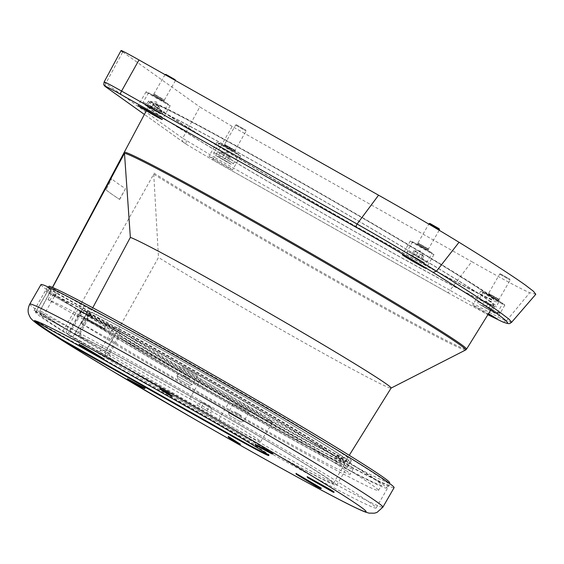 <?xml version="1.0" encoding="UTF-8"?>
<svg xmlns="http://www.w3.org/2000/svg" width="564" height="564" viewBox="0 0 564 564"><rect width="100%" height="100%" fill="white"/><g stroke="black" fill="none" stroke-linecap="round" stroke-linejoin="round"><path stroke-width="0.42" stroke-dasharray="2.82 2.11" d="M178.048 378.804L189.539 385.353L178.048 378.804M177.322 376.04L192.366 384.62L177.322 376.04M197.358 375.603L182.01 366.861L197.358 375.603M90.36 314.564L91.276 317.349L200.756 379.149A65.826 1.84 29.9 0 1 272.567 422.485A65.826 1.84 29.9 0 1 230.26 400.193L120.703 338.351C145.85 353.804 176.948 372.198 214.003 393.524L290.065 436.317C314.19 449.515 330.292 457.89 338.372 461.444L342.545 462.931L345.133 461.937A148.395 4.145 -150.1 0 0 340.776 458.116A148.395 4.145 -150.1 0 0 212.452 380.862A148.395 4.145 -150.1 0 0 90.36 314.564L80.342 333.289A147.655 4.124 -150.1 0 0 79.334 332.922L40.136 310.792L52.572 287.457M248.738 412.249L233.383 403.5L248.738 412.249M228.702 412.686L243.747 421.266L228.702 412.686M229.428 415.449L240.92 421.999L229.428 415.449M91.276 317.349A146.351 4.089 -150.1 0 1 266.969 414.928A146.351 4.089 -150.1 0 1 318.018 451.334A146.351 4.089 -150.1 0 1 120.781 338.393L119.899 335.629A148.395 4.145 -150.1 0 0 260.878 417.945A148.395 4.145 -150.1 0 0 345.133 461.937L349.25 455.317M465.66 349.969A197.097 5.506 29.9 0 1 342.482 285.088A197.097 5.506 29.9 0 1 153.725 174.142L66.587 329.658L105.785 351.788A147.655 4.124 -150.1 0 0 109.543 354.114L119.899 335.629M109.543 354.114L111.009 358.697L218.86 419.581A65.043 1.819 -150.1 0 0 260.667 441.605A65.043 1.819 -150.1 0 0 189.708 398.783L81.858 337.906L80.342 333.289M92.757 307.775L79.334 332.922L80.335 337.357L41.334 315.346A188.087 5.252 -150.1 0 0 41.228 315.593A188.087 5.252 -150.1 0 0 46.756 320.26A188.087 5.252 -150.1 0 0 66.27 333.127L66.587 329.658A191.471 5.344 -150.1 0 1 45.55 315.819A191.471 5.344 -150.1 0 1 39.924 311.074A191.471 5.344 -150.1 0 1 39.931 310.905L52.424 287.4M179.169 127.979A199.141 5.562 29.9 0 1 154.381 111.75A199.141 5.562 29.9 0 1 148.536 106.638A199.141 5.562 29.9 0 1 149.1 106.533A199.141 5.562 29.9 0 1 329.728 204.415A199.141 5.562 29.9 0 1 493.81 305.18A199.141 5.562 29.9 0 1 371.218 240.786A199.141 5.562 29.9 0 1 179.169 127.979M105.813 189.61A196.265 5.478 -150.1 0 0 119.483 199.36L119.631 199.444A196.075 5.478 29.9 0 1 105.983 189.708L111.728 178.844L105.983 189.708M119.631 199.444L125.504 188.672A196.476 5.485 29.9 0 1 116.593 182.616A196.476 5.485 29.9 0 1 111.728 178.844M490.574 301.528A202.257 5.647 -150.1 0 0 299.928 187.234A202.257 5.647 -150.1 0 0 145.843 105.066A202.257 5.647 -150.1 0 0 151.772 110.276A202.257 5.647 -150.1 0 0 342.849 224.817A202.257 5.647 -150.1 0 0 496.517 306.717A202.257 5.647 -150.1 0 0 490.574 301.528M154.585 106.222A201.827 5.633 29.9 0 1 148.663 101.026A201.827 5.633 29.9 0 1 302.417 183.011A201.827 5.633 29.9 0 1 492.668 297.066A201.827 5.633 29.9 0 1 498.597 302.241A201.827 5.633 29.9 0 1 345.253 220.524A201.827 5.633 29.9 0 1 154.585 106.222M159.513 109.078A196.505 5.485 -150.1 0 0 345.358 220.411A196.505 5.485 -150.1 0 0 493.972 299.604A196.505 5.485 -150.1 0 0 488.205 294.549A196.505 5.485 -150.1 0 0 302.769 183.385A196.505 5.485 -150.1 0 0 153.274 103.691A196.505 5.485 -150.1 0 0 159.041 108.739A196.505 5.485 -150.1 0 0 159.513 109.078M488.107 294.732A196.505 5.485 29.9 0 1 493.874 299.78A196.505 5.485 29.9 0 1 345.26 220.587A196.505 5.485 29.9 0 1 159.408 109.254A196.505 5.485 29.9 0 1 158.935 108.915A196.505 5.485 29.9 0 1 153.168 103.868A196.505 5.485 29.9 0 1 302.671 183.561A196.505 5.485 29.9 0 1 488.107 294.732M66.27 333.127L105.264 355.144L105.785 351.788L158.491 257.466A151.434 4.23 -150.1 0 0 302.057 341.453A151.434 4.23 -150.1 0 0 391.049 388.124A151.434 4.23 -150.1 0 0 391.106 388.067M153.725 174.142L158.491 257.466M41.334 315.346L40.136 310.792A191.471 5.344 -150.1 0 0 39.931 310.905M105.264 355.144A144.264 4.026 -150.1 0 0 111.009 358.697M81.858 337.906A144.264 4.026 -150.1 0 0 80.335 337.357M197.224 405.192L211.176 413.144L197.224 405.192M211.006 407.342L201.891 402.139L211.006 407.342M203.787 403.26L209.364 406.44L203.787 403.26M206.826 410.613L201.242 407.434L206.826 410.613M125.504 188.672L119.483 199.36M234.962 412.933L240.172 415.908L234.962 412.933M241.195 415.513L234.553 411.734L241.195 415.513M183.293 375.18L189.927 378.966L183.293 375.18M188.707 379.177L183.49 376.209L188.707 379.177M439.3 228.843L429.881 223.429M439.525 229.668L429.056 223.647M431.777 252.742L423.543 248.47L412.594 241.808L431.777 252.742M420.208 254.033L423.832 256.246L420.208 254.033L417.557 258.643L421.35 260.998L411.121 255.118L421.35 260.998M423.832 256.246L421.181 260.857L411.283 255.273L411.91 255.118L411.121 255.118M415.259 251.241L423.169 255.957L414.455 250.902L417.734 252.637L415.259 251.241L412.608 255.852L417.557 258.643M422.506 255.668L419.849 260.279M417.557 252.876L414.9 257.487M413.934 250.663L411.283 255.273L412.608 255.852M110.614 339.944L81.392 323.496A191.485 5.344 -150.1 0 0 265.024 431.044A191.485 5.344 -150.1 0 0 378.444 490.447A191.485 5.344 -150.1 0 0 372.825 485.526A191.485 5.344 -150.1 0 0 202.215 382.956A191.485 5.344 -150.1 0 0 48.003 299.681L77.846 316.573A158.949 4.441 29.9 0 1 209.343 388.095A158.949 4.441 29.9 0 1 345.577 470.143A158.949 4.441 29.9 0 1 350.237 474.225A158.949 4.441 29.9 0 1 261.238 427.808A158.949 4.441 29.9 0 1 110.614 339.944L113.709 334.642A158.844 4.434 -150.1 0 0 264.241 422.45A158.844 4.434 -150.1 0 0 353.205 468.853A158.844 4.434 -150.1 0 0 348.545 464.771A158.844 4.434 -150.1 0 0 212.381 382.759A158.844 4.434 -150.1 0 0 80.99 311.3L50.95 294.302A191.598 5.351 29.9 0 1 205.197 377.591A191.598 5.351 29.9 0 1 375.976 480.253A191.598 5.351 29.9 0 1 381.595 485.181A191.598 5.351 29.9 0 1 268.048 425.707A191.598 5.351 29.9 0 1 84.297 318.082L83.994 317.877L81.089 323.313M81.096 323.292L81.392 323.496L84.297 318.082L113.709 334.642M47.989 299.688L50.936 294.302L48.003 299.681M85.806 314.099A153.218 4.279 29.9 0 1 212.621 383.076A153.218 4.279 29.9 0 1 343.836 462.106A153.218 4.279 29.9 0 1 348.333 466.047A153.218 4.279 29.9 0 1 262.634 421.357A153.218 4.279 29.9 0 1 117.488 336.694L120.576 331.385A153.112 4.272 -150.1 0 0 265.637 415.999A153.112 4.272 -150.1 0 0 351.301 460.668A153.112 4.272 -150.1 0 0 346.804 456.734A153.112 4.272 -150.1 0 0 215.652 377.746A153.112 4.272 -150.1 0 0 88.943 308.825L85.806 314.099L80.969 311.504L46.149 291.525L48.553 287.147M90.113 314.056L87.286 319.034L104.425 328.713L107.259 323.729L87.342 312.484C82.372 309.714 81.181 309.164 83.768 310.834L82.337 309.855L79.439 315.269L80.878 316.249A197.217 5.506 -150.1 0 0 269.923 426.948A197.217 5.506 -150.1 0 0 386.474 487.987A197.217 5.506 -150.1 0 0 380.686 482.911A197.217 5.506 -150.1 0 0 205.247 377.436A197.217 5.506 -150.1 0 0 46.22 291.532L48.61 287.168M389.625 482.714A197.329 5.513 29.9 0 1 272.941 421.611A197.329 5.513 29.9 0 1 83.768 310.834L80.878 316.249C78.276 314.578 79.468 315.128 84.438 317.899L117.488 336.694M49.167 286.152L88.943 308.825M120.576 331.385L113.857 327.458L110.77 332.76M107.259 323.729L113.857 327.458M104.425 328.713L87.286 319.034M106.8 323.405L103.945 328.368M89.655 313.725L86.8 318.695M500.684 273.956L509.948 279.229L500.684 273.956M499.88 274.196L510.173 280.061L499.88 274.196M502.425 303.136L494.191 298.857L483.235 292.201L502.425 303.136M490.856 304.419L494.48 306.633L490.856 304.419L488.205 309.03L491.998 311.391L481.762 305.505L491.998 311.391M494.48 306.633L491.822 311.25L481.931 305.66L482.558 305.505L481.762 305.505M485.907 301.627L493.817 306.344L485.103 301.289L488.382 303.023L485.907 301.627L483.256 306.238L488.205 309.03M493.147 306.055L490.497 310.665M488.198 303.263L485.548 307.873M484.582 301.049L481.931 305.66L483.256 306.238M175.284 79.806L165.865 74.392M175.164 80.363L165.033 74.61M175.482 80.546L164.378 99.976L153.909 93.955L164.286 100.251L153.725 94.181L164.103 100.096L164.145 101.111L153.048 94.738L164.145 101.111L164.364 101.809L152.336 94.893L153.909 93.955L165.019 74.638M167.762 103.705L159.527 99.433L148.572 92.771L167.762 103.705M156.193 104.996L159.809 107.209L156.193 104.996L153.535 109.606L157.328 111.961L147.098 106.081L157.328 111.961M159.809 107.209L157.159 111.82L147.26 106.236L147.895 106.081L147.098 106.081M151.244 102.204L159.147 106.92L150.433 101.865L153.718 103.6L151.244 102.204L148.586 106.815L153.535 109.606M158.484 106.631L155.833 111.242M153.535 103.839L150.884 108.45M149.911 101.626L147.26 106.236L148.586 106.815M104.107 82.006L105.813 83.409L122.726 51.966L121.041 50.577M535.8 294.281L529.751 292.716C521.82 289.424 502.496 279.067 471.758 261.654L450.016 290.305C478.906 306.901 497.667 317.13 506.289 320.994L529.751 292.716M232.192 126.421L199.797 106.934L182.701 138.25L214.475 157.349L232.192 126.421L471.758 261.654M122.726 51.966L199.797 106.934M447.696 292.582L487.881 314.74L447.675 292.575L212.134 159.612L187.276 144.877L212.156 159.626A3.278 0.895 -60.6 0 0 214.475 157.349L450.016 290.305A3.278 0.895 119.4 0 1 447.703 292.589L212.156 159.626M488.135 314.331A13.917 0.388 29.9 0 1 473.182 305.42A13.917 0.388 29.9 0 1 472.773 305.061A13.917 0.388 29.9 0 1 488.53 313.697M223.873 165.146A13.642 0.381 29.9 0 1 209.392 156.517A13.642 0.381 29.9 0 1 208.99 156.165A13.642 0.381 29.9 0 1 219.368 161.699A13.642 0.381 29.9 0 1 232.241 169.411A13.642 0.381 29.9 0 1 232.643 169.764A13.642 0.381 29.9 0 1 223.873 165.146M410.719 241.329A13.642 0.381 -150.1 0 0 425.207 249.958A13.642 0.381 -150.1 0 0 433.97 254.576A13.642 0.381 -150.1 0 0 433.568 254.23A13.642 0.381 -150.1 0 0 419.087 245.594A13.642 0.381 -150.1 0 0 410.324 240.976A13.642 0.381 -150.1 0 0 410.719 241.329M504.449 304.743A13.917 0.388 -150.1 0 0 491.314 296.875A13.917 0.388 -150.1 0 0 480.725 291.228A13.917 0.388 -150.1 0 0 481.134 291.588A13.917 0.388 -150.1 0 0 494.268 299.456A13.917 0.388 -150.1 0 0 504.858 305.103A13.917 0.388 -150.1 0 0 504.449 304.743M146.471 92.158A13.917 0.388 -150.1 0 0 159.605 100.032A13.917 0.388 -150.1 0 0 170.194 105.68A13.917 0.388 -150.1 0 0 169.785 105.32A13.917 0.388 -150.1 0 0 156.651 97.445A13.917 0.388 -150.1 0 0 146.062 91.805A13.917 0.388 -150.1 0 0 146.471 92.158M217.344 142.678A13.642 0.381 -150.1 0 0 231.832 151.307A13.642 0.381 -150.1 0 0 240.595 155.932A13.642 0.381 -150.1 0 0 240.193 155.579A13.642 0.381 -150.1 0 0 227.327 147.86A13.642 0.381 -150.1 0 0 216.95 142.332A13.642 0.381 -150.1 0 0 217.344 142.678M236.661 124.919L245.925 130.192L236.661 124.919M235.858 125.159L246.151 131.024L235.858 125.159M238.403 154.099L230.168 149.82L219.22 143.164L238.403 154.099M226.834 155.382L230.457 157.596L226.834 155.382L224.183 159.993L227.976 162.354L217.746 156.468L227.976 162.354M230.457 157.596L227.807 162.213L217.908 156.623L218.536 156.468L217.746 156.468M221.885 152.59L229.795 157.307L221.081 152.252L224.359 153.986L221.885 152.59L219.234 157.201L224.183 159.993M229.132 157.018L226.481 161.628M224.183 154.226L221.532 158.837M220.559 152.012L217.908 156.623L219.234 157.201M307.161 476.643L334.114 492.041M255.295 444.347L273.061 453.816M159.943 388.293L172.105 396.139M78.946 344.216L104.41 359.176M127.351 378.74L136.439 384.126L145.11 388.222M228.307 436.423L230.507 438.623L240.349 444.213M296.001 473.372L321.325 488.276A0.613 0.536 117 0 1 320.585 488.551M34.51 320.761L34.813 320.232A191.393 5.344 -150.1 0 0 34.594 320.338A191.393 5.344 -150.1 0 0 34.876 320.972M40.982 284.594A203.674 5.689 -150.1 0 0 46.96 289.825A203.674 5.689 -150.1 0 0 239.157 405.044A203.674 5.689 -150.1 0 0 394.109 487.649M89.93 312.075L48.976 288.951A194.707 5.436 -150.1 0 0 48.758 289.064A194.707 5.436 -150.1 0 0 76.02 308.247L116.981 331.364A148.988 4.16 -150.1 0 0 259.553 414.787A148.988 4.16 -150.1 0 0 346.705 460.393A148.988 4.16 -150.1 0 0 228.617 387.701A148.988 4.16 -150.1 0 0 89.93 312.075L76.669 335.136L35.715 312.012L48.976 288.951M81.928 312.146A198.246 5.534 -150.1 0 0 272.067 423.493A198.246 5.534 -150.1 0 0 389.407 484.948A198.246 5.534 -150.1 0 0 230.831 387.39A198.246 5.534 -150.1 0 0 47.313 287.457L88.294 310.806A152.724 4.265 29.9 0 1 233.066 390.154A152.724 4.265 29.9 0 1 349.941 462.254A152.724 4.265 29.9 0 1 264.551 417.72A152.724 4.265 29.9 0 1 119.928 333.373L80.617 311.229L81.928 312.146L68.667 335.199L72.756 337.131L86.01 314.07M68.667 335.199A198.246 5.534 29.9 0 0 258.805 446.554A198.246 5.534 29.9 0 0 376.146 508.009A198.246 5.534 29.9 0 0 217.57 410.451A198.246 5.534 29.9 0 0 34.051 310.51L75.033 333.867A152.724 4.265 29.9 0 1 219.812 413.215A152.724 4.265 29.9 0 1 336.68 485.315A152.724 4.265 29.9 0 1 251.29 440.78A152.724 4.265 29.9 0 1 106.674 356.434L72.756 337.131M76.669 335.136A148.988 4.16 29.9 0 1 215.356 410.761A148.988 4.16 29.9 0 1 333.444 483.454A148.988 4.16 29.9 0 1 246.292 437.847A148.988 4.16 29.9 0 1 103.72 354.425L116.981 331.364M103.72 354.425L62.766 331.308A194.707 5.436 29.9 0 1 35.497 312.125A194.707 5.436 29.9 0 1 35.715 312.012M106.674 356.434L119.928 333.373M75.033 333.867L88.294 310.806M34.051 310.51L47.313 287.457M62.766 331.308L76.02 308.247M268.076 454.767A59.361 1.657 -150.1 0 0 269.113 455.014A59.361 1.657 -150.1 0 0 204.351 415.936L34.813 320.232M218.86 419.581L230.26 400.193M200.756 379.149L189.708 398.783M153.972 173.085A197.428 5.513 -150.1 0 0 344.463 285.017A197.428 5.513 -150.1 0 0 466.541 349.158M428.224 248.858L417.931 242.992L428.224 248.858M417.924 243.373L428.302 249.288L417.924 243.373M427.97 249.986L417.071 243.775L427.97 249.986M428.351 250.811L416.352 244.036L428.351 250.811M407.617 251.325L426.807 262.26L415.851 255.598L407.617 251.325M424.29 262.613L408.174 253.518L424.29 262.613M112.292 333.81L109.197 339.119M85.051 318.434L82.147 323.849M49.78 300.76L52.727 295.381M76.831 316.03L79.968 310.757M80.99 311.3L77.846 316.573M87.342 312.484L84.438 317.899M54.637 296.643L57.584 291.264M80.969 311.504L84.106 306.231M498.872 299.244L488.579 293.379L498.872 299.244M488.565 293.759L498.95 299.674L488.565 293.759M498.618 300.372L487.719 294.161L498.618 300.372M498.999 301.197L486.993 294.422L498.999 301.197M478.265 301.712L497.455 312.646L486.499 305.991L478.265 301.712M494.931 312.999L478.822 303.904L494.931 312.999M164.328 101.774L152.329 94.999L164.328 101.774M143.594 102.288L162.785 113.223L151.829 106.561L143.594 102.288M160.268 113.575L144.151 104.481L160.268 113.575M183.561 142.375A3.278 3.151 125.5 0 1 182.701 138.25L105.813 83.409A3.278 3.151 -54.5 0 0 106.674 87.533M104.107 82.034L103.797 84.339M183.85 142.565L144.398 114.421L183.582 142.389A3.278 3.151 125.5 0 0 183.85 142.565L187.41 144.955C186.042 143.975 185.746 142.593 186.529 140.817M511.618 322.27L506.289 320.994L502.651 321.917M234.85 150.207L224.557 144.342L234.85 150.207M224.55 144.722L234.927 150.637L224.55 144.722M234.603 151.335L223.696 145.124L234.603 151.335M234.976 152.16L222.977 145.385L234.976 152.16M214.242 152.675L233.433 163.609L222.477 156.954L214.242 152.675M230.916 163.969L214.799 154.867L230.916 163.969M29.765 304.109A203.674 5.689 -150.1 0 0 35.743 309.34A203.674 5.689 -150.1 0 0 227.941 424.558A203.674 5.689 -150.1 0 0 382.885 507.163M99.468 352.218L112.73 329.157M69.901 331.124L83.162 308.064M43.181 316.044L56.442 292.984M204.048 416.465L204.351 415.936M332.838 492.027L333.183 491.54M307.937 477.116L307.584 477.602M272.137 453.999A0.613 0.479 117.9 0 0 272.814 453.696M256.507 445.052A0.613 0.479 -62.1 0 1 255.83 445.356M170.871 396.132A0.613 0.55 123.2 0 1 170.751 395.371M160.049 388.363A0.613 0.55 -56.8 0 0 160.19 389.153M103.325 359.268L103.459 358.655M79.644 344.653L79.517 345.267M136.439 384.126A0.613 0.578 -64.7 0 1 135.72 384.408M134.845 383.922L134.902 383.266M127.88 379.079L127.831 379.741M239.235 444.284L239.672 443.847M231.839 439.426L231.402 439.857M230.591 439.349A0.613 0.613 135 0 1 230.507 438.623M317.264 486.21A0.613 0.536 -63 0 1 316.552 486.492M315.671 485.992A0.613 0.388 121.2 0 1 315.664 485.294M296.255 473.541A0.613 0.388 -58.8 0 0 296.262 474.239M189.539 385.353L192.359 384.62L197.626 375.835M177.061 375.814L182.01 366.861M177.85 378.634L177.061 375.821M240.92 421.999L243.74 421.266L248.999 412.481M229.224 415.28L228.441 412.467L233.383 403.5M260.667 441.605L272.567 422.485M146.323 110.791L148.536 106.638M148.663 101.026L145.843 105.066M498.597 302.241L496.517 306.717M491.089 309.565L493.81 305.18M41.228 315.593L39.924 311.074M201.891 402.139L196.984 404.98M201.242 407.434L203.689 403.175M206.917 410.698L209.364 406.44M211.169 407.476L211.176 413.144M234.871 412.855L234.553 411.734M240.172 415.908L241.3 415.612M188.792 379.262L189.927 378.966M183.49 376.209L183.173 375.088M439.187 230.253L428.4 249.013L428.386 250.846L416.359 243.93L417.931 242.992L428.802 224.091M412.594 241.808L407.286 251.036L407.123 252.284L408.04 253.433L421.294 261.224C426.476 263.839 424.206 262.909 425.806 263.028L426.807 262.26L432.109 253.032M423.317 255.993L420.356 250.895L414.455 250.902M378.444 490.447L381.595 485.181M353.205 468.853L350.237 474.225M351.301 460.668L348.333 466.047M386.474 487.987L389.301 483.256M500.529 273.815L499.704 274.034L488.579 293.379L487.007 294.316L499.027 301.232L499.048 299.399L510.173 280.061L509.948 279.229M483.235 292.201L477.934 301.423L477.771 302.678L478.681 303.82L491.942 311.61C497.124 314.226 494.854 313.295 496.454 313.415L497.455 312.646L502.757 303.425M493.965 306.386L490.997 301.282L485.103 301.289M148.572 92.771L143.27 101.999L143.108 103.247L144.017 104.396L157.271 112.187C162.46 114.802 160.19 113.872 161.783 113.991L162.785 113.223L168.093 104.002M159.295 106.956L156.334 101.858L150.433 101.865M183.582 142.396L187.276 144.877M433.97 254.576L426.017 268.415M410.324 240.976L402.365 254.815M480.725 291.228L472.773 305.061M504.858 305.103L496.905 318.942M170.194 105.68L162.235 119.512M146.062 91.805L138.102 105.637M240.595 155.932L232.643 169.764M216.95 142.332L208.99 156.165M236.506 124.778L235.681 124.996L224.557 144.342L222.984 145.279L235.012 152.195L235.026 150.362L246.151 131.024L245.925 130.192M219.22 143.164L213.911 152.386L213.749 153.641L214.665 154.783L227.919 162.573C233.101 165.189 230.831 164.258 232.431 164.378L233.433 163.609L238.734 154.388M229.943 157.349L226.982 152.245L221.081 152.252M34.594 320.338L34.291 320.874M336.68 485.315L349.941 462.254M34.023 310.517L47.284 287.457M376.146 508.009L389.407 484.948M67.356 334.29L80.617 311.229M333.444 483.454L346.705 460.393M35.497 312.125L48.758 289.064M269.113 455.014L268.809 455.543"/><path stroke-width="0.85" d="M52.572 287.457L124.482 153.281A197.097 5.506 29.9 0 1 279.046 236.231A197.097 5.506 29.9 0 1 459.949 344.83A197.097 5.506 29.9 0 1 465.66 349.969L466.541 349.158A197.428 5.513 -150.1 0 0 460.746 344.075A197.428 5.513 -150.1 0 0 279.511 235.28A197.428 5.513 -150.1 0 0 124.715 152.209M349.25 455.317L391.106 388.067A151.434 4.23 -150.1 0 0 386.664 384.176A151.434 4.23 -150.1 0 0 253.574 304.116A151.434 4.23 -150.1 0 0 130.347 237.395L124.482 153.281M130.347 237.395L92.757 307.775M429.881 223.429L439.144 228.709L439.525 229.668L429.056 223.647L429.881 223.429M48.553 287.147L49.167 286.152A197.329 5.513 29.9 0 1 208.229 372.064A197.329 5.513 29.9 0 1 383.837 477.645A197.329 5.513 29.9 0 1 389.625 482.714L389.301 483.256M49.167 286.152L48.61 287.168M165.019 74.638L165.865 74.392L175.122 79.672L175.482 80.546M165.04 74.61L175.164 80.363M122.726 51.966C117.968 48.532 123.396 51.197 139.005 59.953L378.564 195.186L357.104 224.035C384.373 239.51 410.825 255.231 436.465 271.192C467.323 290.326 488.614 304.123 500.324 312.576L509.144 319.28L511.583 322.326L535.8 294.281L533.466 291.285L524.858 284.7C510.561 274.612 488.621 260.476 459.033 242.28C433.935 226.89 410 212.91 378.564 195.186M139.005 59.953L121.563 91.079C110.657 84.903 104.841 81.893 104.107 82.034M105.355 86.433L106.963 87.723A3.278 3.151 -54.5 0 1 106.695 87.547C104.784 86.341 103.825 85.27 103.797 84.339L105.355 86.433C105.708 86.151 110.819 88.802 120.689 94.385A3.278 0.895 -60.6 0 1 121.563 91.079L357.104 224.035A3.278 0.895 119.4 0 0 356.229 227.348C384.105 242.978 415.308 261.358 433.06 272.377L436.465 271.192L459.033 242.28M502.235 321.713L487.888 314.733L502.235 321.713C506.888 323.532 508.524 323.616 507.149 321.974C505.971 320.444 502.383 317.546 496.383 313.267L471.793 296.756L433.06 272.377M488.53 313.697A13.917 0.388 29.9 0 1 496.496 318.582A13.917 0.388 29.9 0 1 496.905 318.942A13.917 0.388 29.9 0 1 488.135 314.331M161.826 119.159A13.917 0.388 29.9 0 1 162.235 119.512A13.917 0.388 29.9 0 1 151.645 113.872A13.917 0.388 29.9 0 1 138.511 105.997A13.917 0.388 29.9 0 1 138.102 105.637A13.917 0.388 29.9 0 1 148.692 111.284A13.917 0.388 29.9 0 1 161.826 119.159M417.247 263.797A13.642 0.381 29.9 0 1 402.766 255.161A13.642 0.381 29.9 0 1 402.365 254.815A13.642 0.381 29.9 0 1 411.135 259.433A13.642 0.381 29.9 0 1 425.616 268.062A13.642 0.381 29.9 0 1 426.017 268.415A13.642 0.381 29.9 0 1 417.247 263.797M34.51 320.761A191.393 5.344 -150.1 0 1 183.018 400.271A191.393 5.344 -150.1 0 1 360.502 506.761A191.393 5.344 -150.1 0 1 267.738 460.696A191.393 5.344 -150.1 0 1 61.116 339.739L230.655 435.443A59.361 1.657 -150.1 0 0 268.809 455.543A59.361 1.657 -150.1 0 0 204.048 416.465L34.51 320.761A191.393 5.344 -150.1 0 0 34.291 320.874A191.393 5.344 -150.1 0 0 39.91 325.788A191.393 5.344 -150.1 0 0 61.116 339.739L61.42 339.211L230.958 434.914A59.361 1.657 -150.1 0 0 268.076 454.767M330.546 489.658L307.161 476.643L307.584 477.602L331.202 490.772A0.613 0.592 -54.5 0 0 332.027 490.532L330.546 489.658L330.462 490.335L307.493 477.539L307.57 476.862M334.114 492.041L332.027 490.532M263.973 448.429A0.613 0.578 115.3 0 0 264.171 449.254L255.492 445.158L272.095 453.978A0.613 0.479 117.9 0 0 272.116 453.992L273.061 453.816L265.503 449.289L255.295 444.347M160.19 389.153L170.899 396.154L172.105 396.139L168.573 393.129L159.943 388.293L160.19 389.153A0.613 0.55 -56.8 0 0 160.225 389.167L170.927 396.168A0.613 0.55 123.2 0 1 170.871 396.132M79.242 345.083L103.332 359.268L104.41 359.176L83.141 346.345L78.946 344.216L79.517 345.267L103.508 359.367L79.242 345.083A0.613 0.536 -63 0 1 79.087 344.28M135.72 384.408A0.613 0.578 -64.7 0 1 135.628 384.366L144.306 388.462A0.613 0.578 115.3 0 0 145.11 388.222L127.351 378.74L127.831 379.741L134.845 383.922M240.349 444.213L228.307 436.423A0.613 0.613 -45 0 0 228.533 437.255L230.725 439.455L239.228 444.277L228.871 437.445A0.613 0.55 -56.8 0 0 229.661 437.185M320.768 487.902L296.001 473.372L296.276 474.246L320.556 488.537A0.613 0.536 117 0 0 320.585 488.551L321.466 488.339L320.768 487.902L320.281 488.346L296.467 474.345L296.953 473.901M34.876 320.972A191.393 5.344 -150.1 0 0 61.42 339.211M382.885 507.163L394.109 487.649A203.674 5.689 -150.1 0 0 388.131 482.417A203.674 5.689 -150.1 0 0 195.934 367.199A203.674 5.689 -150.1 0 0 40.982 284.594L29.765 304.109C26.882 310.045 28.609 313.894 28.806 314.458C30.484 317.856 29.807 318.463 38.895 325.146C45.74 330.01 57.154 337.385 73.137 347.262L110.389 369.871L196.744 420.455C253.046 452.857 308.825 483.813 339.5 499.662C351.894 506.112 360.593 510.265 365.592 512.133L369.06 513.141L374.482 513.184L377.041 512.38L382.885 507.163A203.674 5.689 -150.1 0 0 376.907 501.925A203.674 5.689 -150.1 0 0 184.71 386.707A203.674 5.689 -150.1 0 0 29.765 304.109M120.689 94.385L356.229 227.348M106.695 87.547L144.391 114.436L106.963 87.723M496.383 313.267L500.324 312.576M230.655 435.443L230.958 434.914M331.202 490.772L330.462 490.335M307.493 477.539L332.83 492.027L334.156 492.062M334.121 492.027A0.613 0.592 125.5 0 1 333.303 492.266M255.492 445.158A0.613 0.578 -64.7 0 1 255.302 444.333M272.095 453.978L264.932 449.684L265.503 449.289M264.932 449.684L264.171 449.254M272.525 453.47L271.954 453.872M272.116 453.992A0.613 0.479 117.9 0 0 272.137 453.999L255.816 445.349A0.613 0.479 -62.1 0 1 255.795 445.334A0.613 0.479 -62.1 0 0 255.83 445.356M170.927 396.168L169.073 394.166L160.564 389.336L160.733 388.709M168.573 393.129L168.403 393.764M169.073 394.166A0.613 0.613 -45 0 0 169.905 393.933M172.105 396.132A0.613 0.613 135 0 1 171.266 396.365M83.141 346.345A0.613 0.536 117 0 0 83.296 347.156M84.099 347.607A0.613 0.388 -58.8 0 0 84.748 347.262M104.157 359.014A0.613 0.388 121.2 0 1 103.508 359.367M127.831 379.741L135.628 384.366M144.306 388.462L127.845 379.748M127.704 379.635A0.613 0.479 -62.1 0 1 127.598 378.86M143.898 387.503A0.613 0.479 117.9 0 0 144.003 388.279M240.363 444.185A0.613 0.55 123.2 0 1 239.573 444.453M230.725 439.455A0.613 0.613 135 0 1 230.591 439.349L239.235 444.284L240.461 444.263M296.467 474.345L296.29 474.254A0.613 0.388 -58.8 0 0 296.29 474.254L315.685 485.999A0.613 0.388 121.2 0 1 315.671 485.992M52.424 287.4L146.323 110.791M466.541 349.158L491.089 309.565M391.092 388.102L465.66 349.969M428.802 224.091L429.056 223.647M439.187 230.253L439.525 229.668M121.034 50.577L104.114 82.006L103.797 84.339M502.651 321.917C510.751 324.815 509.334 323.44 511.562 322.347M255.259 444.312L255.816 445.349M134.859 383.929L144.349 388.483L145.152 388.236M228.307 436.416L228.406 437.156L230.598 439.356M315.685 485.999L320.585 488.551"/></g></svg>
